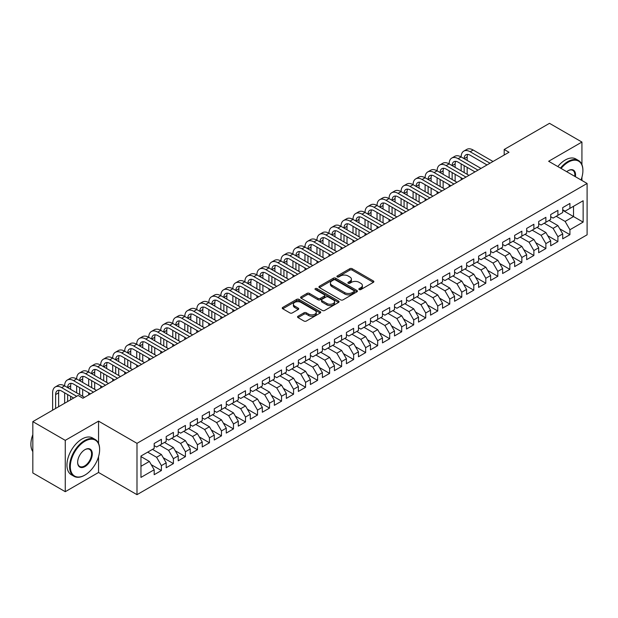 <?xml version="1.0" encoding="UTF-8"?>
<svg xmlns="http://www.w3.org/2000/svg" width="618" height="618" viewBox="0 0 618 618"><rect width="100%" height="100%" fill="white"/><g stroke="black" fill="none" stroke-linecap="round" stroke-linejoin="round"><path stroke-width="0.93" d="M359.197 289.564A1.166 0.672 0 0 0 360.85 289.564L373.38 282.326A1.669 0.966 0 0 0 373.867 281.646A1.669 0.966 0 0 0 373.38 280.966L352.152 268.706A1.669 0.966 0 0 0 349.796 268.706L337.258 275.945A1.166 0.672 0 0 0 336.918 276.416A1.166 0.672 0 0 0 337.258 276.895A1.166 0.672 0 0 0 338.911 276.895L340.533 275.96A5.338 3.082 0 0 1 348.081 275.96L349.85 276.98A5.338 3.082 0 0 1 351.418 279.158A5.338 3.082 0 0 1 349.85 281.337L348.228 282.271A1.166 0.672 0 0 0 347.888 282.75A1.166 0.672 0 0 0 348.228 283.229A1.166 0.672 0 0 0 349.881 283.229L351.503 282.295A5.338 3.082 0 0 1 359.05 282.295L360.819 283.314A5.338 3.082 0 0 1 362.387 285.493A5.338 3.082 0 0 1 360.819 287.671L359.197 288.606A1.166 0.672 0 0 0 358.857 289.085A1.166 0.672 0 0 0 359.197 289.564L359.197 288.606M298.015 316.238A1.669 0.966 0 0 0 297.528 316.918A1.669 0.966 0 0 0 298.015 317.598L303.971 321.036A1.669 0.966 0 0 0 306.335 321.036L320.248 313.002A1.669 0.966 0 0 0 320.734 312.322A1.669 0.966 0 0 0 320.248 311.642L299.019 299.382A1.669 0.966 0 0 0 296.663 299.382L282.743 307.416A1.669 0.966 0 0 0 282.256 308.096A1.669 0.966 0 0 0 282.743 308.784L289.935 312.932A1.669 0.966 0 0 0 292.299 312.932L298.255 309.494A1.669 0.966 0 0 0 298.741 308.815A1.669 0.966 0 0 0 298.255 308.135L294.686 306.072A4.465 2.572 0 0 1 293.38 304.249A4.465 2.572 0 0 1 296.13 301.87A4.465 2.572 0 0 1 300.997 302.434L314.971 310.499A4.465 2.572 0 0 1 316.277 312.322A4.465 2.572 0 0 1 313.527 314.701A4.465 2.572 0 0 1 308.66 314.145L306.335 312.801A1.669 0.966 0 0 0 303.971 312.801L298.015 316.238L298.015 317.598L303.971 314.183L303.971 312.801M98.548 443.4L98.548 421.136L65.261 440.356L32.824 421.623L78.123 395.474L82.928 398.247L509 152.252L504.195 149.479L504.195 155.033M98.548 421.136L136.995 443.338L587.1 183.469L587.1 234.809L136.995 494.67L136.995 443.338M581.932 164.674L581.932 142.055L548.653 161.275L587.1 183.469M581.932 142.055L549.495 123.33L504.195 149.479M340.649 299.861A1.669 0.966 0 0 0 343.013 299.861L356.926 291.827A1.669 0.966 0 0 0 357.42 291.148A1.669 0.966 0 0 0 356.926 290.46L335.698 278.208A1.669 0.966 0 0 0 333.341 278.208L319.421 286.242A1.669 0.966 0 0 0 318.934 286.922A1.669 0.966 0 0 0 319.421 287.602L340.649 299.861M315.821 289.811A1.166 0.672 0 0 1 317.003 289.981L317.003 288.591L338.587 301.051A1.669 0.966 0 0 1 339.073 301.731A1.669 0.966 0 0 1 338.587 302.411L324.674 310.452A1.669 0.966 0 0 1 322.31 310.452L301.082 298.193L301.082 296.833A1.669 0.966 0 0 0 300.595 297.513A1.669 0.966 0 0 0 301.082 298.193M301.082 296.833L307.038 293.388A1.669 0.966 0 0 1 309.402 293.388L318.007 298.363A1.669 0.966 0 0 0 320.363 298.363L324.319 296.084A1.669 0.966 0 0 0 324.805 295.396A1.669 0.966 0 0 0 324.319 294.716L315.358 289.541A1.166 0.672 0 0 1 315.01 289.07A1.166 0.672 0 0 1 315.736 288.444A1.166 0.672 0 0 1 317.003 288.591M562.712 210.321L573.519 216.563L573.519 206.296L583.137 200.75L569.92 208.374L569.92 203.453L562.712 207.617L562.712 212.538L557.899 215.311L557.899 210.39L550.692 214.554L550.692 219.475L545.887 222.248L545.887 217.327L538.68 221.491L538.68 226.412L533.875 229.185L533.875 224.264L526.66 228.428L526.66 233.349L521.855 236.122L521.855 231.202L514.647 235.365L514.647 240.286L509.842 243.059L509.842 238.139L502.627 242.302L502.627 247.223L497.822 249.996L497.822 245.076L490.615 249.239L490.615 254.16L485.81 256.933L485.81 252.013L478.602 256.176L478.602 261.097L473.79 263.871L473.79 258.95L466.582 263.113L466.582 268.034L461.777 270.808L461.777 265.887L454.57 270.051L454.57 274.971L449.765 277.745L449.765 272.824L442.55 276.988L442.55 281.908L437.745 284.682L437.745 279.761L430.537 283.925L430.537 288.845L425.732 291.619L425.732 286.698L418.525 290.862L418.525 295.783L413.712 298.556L413.712 293.635L406.505 297.799L406.505 302.72L401.7 305.493L401.7 300.572L394.493 304.736L394.493 309.657L389.688 312.43L389.688 307.509L382.472 311.673L382.472 316.594L377.668 319.375L377.668 314.446L370.46 318.61L370.46 323.531L365.655 326.312L365.655 321.383L358.448 325.547L358.448 330.468L353.635 333.249L353.635 328.32L346.428 332.484L346.428 337.405L341.623 340.186L341.623 335.257L334.415 339.421L334.415 344.342L329.61 347.123L329.61 342.194L322.395 346.358L322.395 351.279L317.59 354.06L317.59 349.131L310.383 353.295L310.383 358.216L305.578 360.997L305.578 356.068L298.363 360.232L298.363 365.153L293.558 367.934L293.558 363.005L286.35 367.169L286.35 372.09L281.545 374.871L281.545 369.943L274.338 374.106L274.338 379.027L269.525 381.808L269.525 376.88L262.318 381.043L262.318 385.964L257.513 388.745L257.513 383.817L250.305 387.98L250.305 392.901L245.5 395.682L245.5 390.754L238.285 394.917L238.285 399.838L233.48 402.619L233.48 397.691L226.273 401.855L226.273 406.775L221.468 409.556L221.468 404.628L214.261 408.792L214.261 413.712L209.448 416.493L209.448 411.565L202.24 415.729L202.24 420.649L197.436 423.43L197.436 418.502L190.228 422.666L190.228 427.586L185.423 430.367L185.423 425.439L178.208 429.603L178.208 434.524L173.403 437.305L173.403 432.376L166.196 436.54L166.196 441.461L161.391 444.242L161.391 439.313L154.183 443.477L154.183 448.398L140.966 456.03L140.966 477.397L154.183 469.765L149.371 461.445L140.966 456.586M583.137 200.75L583.137 222.109L569.92 229.741L565.115 221.422L556.223 216.285M559.761 228.807L569.92 234.67L569.92 229.741M569.92 234.67L562.712 238.834L562.712 233.905L557.899 236.679L553.095 228.359L544.203 223.222M547.749 235.744L557.899 241.607L557.899 236.679M557.899 241.607L550.692 245.771L550.692 240.842L545.887 243.616L541.082 235.296L532.191 230.159M535.736 242.681L545.887 248.544L545.887 243.616M545.887 248.544L538.68 252.708L538.68 247.779L533.875 250.553L529.062 242.233L520.171 237.096M523.716 249.618L533.875 255.481L533.875 250.553M533.875 255.481L526.66 259.645L526.66 254.716L521.855 257.49L517.05 249.17L508.158 244.033M511.704 256.555L521.855 262.418L521.855 257.49M521.855 262.418L514.647 266.582L514.647 261.653L509.842 264.427L505.037 256.107L496.146 250.97M499.684 263.492L509.842 269.355L509.842 264.427M509.842 269.355L502.627 273.519L502.627 268.591L497.822 271.364L493.017 263.044L484.126 257.907M487.672 270.429L497.822 276.292L497.822 271.364M497.822 276.292L490.615 280.456L490.615 275.528L485.81 278.301L481.005 269.981L472.113 264.844M475.659 277.366L485.81 283.229L485.81 278.301M485.81 283.229L478.602 287.393L478.602 282.465L473.79 285.238L468.985 276.918L460.093 271.781M463.639 284.303L473.79 290.166L473.79 285.238M473.79 290.166L466.582 294.33L466.582 289.402L461.777 292.175L456.972 283.855L448.081 278.718M451.627 291.24L461.777 297.103L461.777 292.175M461.777 297.103L454.57 301.267L454.57 296.339L449.765 299.112L444.952 290.792L436.061 285.655M439.607 298.177L449.765 304.041L449.765 299.112M449.765 304.041L442.55 308.204L442.55 303.276L437.745 306.049L432.94 297.729L424.048 292.592M427.594 305.114L437.745 310.978L437.745 306.049M437.745 310.978L430.537 315.141L430.537 310.213L425.732 312.986L420.928 304.666L412.036 299.529M415.582 312.051L425.732 317.915L425.732 312.986M425.732 317.915L418.525 322.078L418.525 317.15L413.712 319.923L408.907 311.603L400.016 306.466M403.562 318.988L413.712 324.852L413.712 319.923M413.712 324.852L406.505 329.015L406.505 324.087L401.7 326.86L396.895 318.54L388.004 313.403M391.549 325.925L401.7 331.789L401.7 326.86M401.7 331.789L394.493 335.953L394.493 331.024L389.688 333.797L384.875 325.477L375.983 320.34M379.529 332.863L389.688 338.726L389.688 333.797M389.688 338.726L382.472 342.89L382.472 337.961L377.668 340.734L372.863 332.414L363.971 327.277M367.517 339.8L377.668 345.663L377.668 340.734M377.668 345.663L370.46 349.827L370.46 344.898L365.655 347.671L360.85 339.352L351.959 334.214M355.497 346.737L365.655 352.6L365.655 347.671M365.655 352.6L358.448 356.764L358.448 351.835L353.635 354.608L348.83 346.289L339.939 341.151M343.484 353.674L353.635 359.537L353.635 354.608M353.635 359.537L346.428 363.701L346.428 358.772L341.623 361.545L336.818 353.226L327.926 348.089M331.472 360.611L341.623 366.474L341.623 361.545M341.623 366.474L334.415 370.638L334.415 365.709L329.61 368.482L324.798 360.163L315.906 355.026M319.452 367.548L329.61 373.411L329.61 368.482M329.61 373.411L322.395 377.575L322.395 372.646L317.59 375.42L312.785 367.1L303.894 361.963M307.44 374.485L317.59 380.348L317.59 375.42M317.59 380.348L310.383 384.512L310.383 379.583L305.578 382.357L300.773 374.037L291.881 368.9M295.419 381.422L305.578 387.285L305.578 382.357M305.578 387.285L298.363 391.449L298.363 386.52L293.558 389.294L288.753 380.974L279.861 375.837M283.407 388.359L293.558 394.222L293.558 389.294M293.558 394.222L286.35 398.386L286.35 393.457L281.545 396.231L276.74 387.911L267.849 382.774M271.395 395.296L281.545 401.159L281.545 396.231M281.545 401.159L274.338 405.323L274.338 400.394L269.525 403.168L264.72 394.848L255.829 389.711M259.375 402.233L269.525 408.096L269.525 403.168M269.525 408.096L262.318 412.26L262.318 407.332L257.513 410.105L252.708 401.785L243.816 396.648M247.362 409.17L257.513 415.033L257.513 410.105M257.513 415.033L250.305 419.197L250.305 414.269L245.5 417.05L240.688 408.722L231.796 403.585M235.342 416.107L245.5 421.97L245.5 417.05M245.5 421.97L238.285 426.134L238.285 421.206L233.48 423.987L228.675 415.659L219.784 410.522M223.33 423.044L233.48 428.907L233.48 423.987M233.48 428.907L226.273 433.071L226.273 428.143L221.468 430.924L216.663 422.596L207.772 417.459M211.317 429.981L221.468 435.845L221.468 430.924M221.468 435.845L214.261 440.008L214.261 435.08L209.448 437.861L204.643 429.533L195.751 424.396M199.297 436.918L209.448 442.782L209.448 437.861M209.448 442.782L202.24 446.945L202.24 442.017L197.436 444.798L192.631 436.47L183.739 431.333M187.285 443.855L197.436 449.719L197.436 444.798M197.436 449.719L190.228 453.882L190.228 448.954L185.423 451.735L180.611 443.407L171.719 438.27M175.265 450.792L185.423 456.656L185.423 451.735M185.423 456.656L178.208 460.819L178.208 455.891L173.403 458.672L168.598 450.344L159.707 445.207M163.252 457.729L173.403 463.593L173.403 458.672M173.403 463.593L166.196 467.756L166.196 462.828L161.391 465.609L156.586 457.281L147.694 452.144M151.232 464.666L161.391 470.53L161.391 465.609M161.391 470.53L154.183 474.694L154.183 469.765M154.183 445.624L156.586 447.015L161.391 444.242M140.966 466.296L149.371 461.445M166.196 438.687L168.598 440.078L173.403 437.305M156.586 457.281L161.391 454.508L152.499 449.371M166.196 462.828L161.391 454.508M178.208 431.75L180.611 433.141L185.423 430.367M168.598 450.344L173.403 447.571L164.512 442.434M178.208 455.891L173.403 447.571M190.228 424.813L192.631 426.204L197.436 423.43M180.611 443.407L185.423 440.634L176.532 435.497M190.228 448.954L185.423 440.634M202.24 417.876L204.643 419.267L209.448 416.493M192.631 436.47L197.436 433.697L188.544 428.56M202.24 442.017L197.436 433.697M214.261 410.939L216.663 412.33L221.468 409.556M204.643 429.533L209.448 426.76L200.556 421.623M214.261 435.08L209.448 426.76M226.273 404.002L228.675 405.393L233.48 402.619M216.663 422.596L221.468 419.823L212.577 414.686M226.273 428.143L221.468 419.823M238.285 397.065L240.688 398.455L245.5 395.682M228.675 415.659L233.48 412.886L224.589 407.749M238.285 421.206L233.48 412.886M250.305 390.128L252.708 391.518L257.513 388.745M240.688 408.722L245.5 405.949L236.609 400.812M250.305 414.269L245.5 405.949M262.318 383.191L264.72 384.581L269.525 381.808M252.708 401.785L257.513 399.012L248.621 393.875M262.318 407.332L257.513 399.012M274.338 376.254L276.74 377.644L281.545 374.871M264.72 394.848L269.525 392.075L260.634 386.938M274.338 400.394L269.525 392.075M286.35 369.317L288.753 370.707L293.558 367.934M276.74 387.911L281.545 385.138L272.654 380M286.35 393.457L281.545 385.138M298.363 362.38L300.773 363.77L305.578 360.997M288.753 380.974L293.558 378.201L284.666 373.063M298.363 386.52L293.558 378.201M310.383 355.443L312.785 356.833L317.59 354.06M300.773 374.037L305.578 371.264L296.686 366.126M310.383 379.583L305.578 371.264M322.395 348.506L324.798 349.896L329.61 347.123M312.785 367.1L317.59 364.326L308.699 359.189M322.395 372.646L317.59 364.326M334.415 341.569L336.818 342.959L341.623 340.186M324.798 360.163L329.61 357.389L320.719 352.252M334.415 365.709L329.61 357.389M346.428 334.632L348.83 336.022L353.635 333.249M336.818 353.226L341.623 350.452L332.731 345.315M346.428 358.772L341.623 350.452M358.448 327.694L360.85 329.085L365.655 326.312M348.83 346.289L353.635 343.515L344.744 338.378M358.448 351.835L353.635 343.515M370.46 320.757L372.863 322.148L377.668 319.375M360.85 339.352L365.655 336.578L356.764 331.441M370.46 344.898L365.655 336.578M382.472 313.82L384.875 315.211L389.688 312.43M372.863 332.414L377.668 329.641L368.776 324.504M382.472 337.961L377.668 329.641M394.493 306.883L396.895 308.274L401.7 305.493M384.875 325.477L389.688 322.704L380.796 317.567M394.493 331.024L389.688 322.704M406.505 299.946L408.907 301.337L413.712 298.556M396.895 318.54L401.7 315.767L392.809 310.63M406.505 324.087L401.7 315.767M418.525 293.009L420.928 294.4L425.732 291.619M408.907 311.603L413.712 308.83L404.821 303.693M418.525 317.15L413.712 308.83M430.537 286.072L432.94 287.463L437.745 284.682M420.928 304.666L425.732 301.893L416.841 296.756M430.537 310.213L425.732 301.893M442.55 279.135L444.952 280.526L449.765 277.745M432.94 297.729L437.745 294.956L428.853 289.819M442.55 303.276L437.745 294.956M454.57 272.198L456.972 273.589L461.777 270.808M444.952 290.792L449.765 288.019L440.873 282.882M454.57 296.339L449.765 288.019M466.582 265.261L468.985 266.652L473.79 263.871M456.972 283.855L461.777 281.082L452.886 275.945M466.582 289.402L461.777 281.082M478.602 258.324L481.005 259.714L485.81 256.933M468.985 276.918L473.79 274.145L464.898 269.008M478.602 282.465L473.79 274.145M490.615 251.387L493.017 252.777L497.822 249.996M481.005 269.981L485.81 267.208L476.918 262.071M490.615 275.528L485.81 267.208M502.627 244.45L505.037 245.84L509.842 243.059M493.017 263.044L497.822 260.263L488.931 255.134M502.627 268.591L497.822 260.263M514.647 237.513L517.05 238.903L521.855 236.122M505.037 256.107L509.842 253.326L500.951 248.197M514.647 261.653L509.842 253.326M526.66 230.576L529.062 231.966L533.875 229.185M517.05 249.17L521.855 246.389L512.963 241.259M526.66 254.716L521.855 246.389M538.68 223.639L541.082 225.029L545.887 222.248M529.062 242.233L533.875 239.452L524.976 234.322M538.68 247.779L533.875 239.452M550.692 216.702L553.095 218.092L557.899 215.311M541.082 235.296L545.887 232.515L536.996 227.385M550.692 240.842L545.887 232.515M562.712 209.765L565.115 211.155L569.92 208.374M553.095 228.359L557.899 225.578L549.008 220.448M562.712 233.905L557.899 225.578M32.824 421.623L32.824 472.955L65.261 491.689L98.548 472.476L136.995 494.67M65.261 440.356L65.261 491.689M581.932 180.487L581.932 177.219M565.115 221.422L573.519 216.563L583.137 222.109M98.548 472.476L98.548 456.656M359.668 289.726L360.819 289.062A5.338 3.082 0 0 0 362.387 286.883L362.387 285.493M351.418 279.158L351.418 280.549A5.338 3.082 0 0 1 349.85 282.727L348.699 283.392M373.357 282.341L352.152 270.097A1.669 0.966 0 0 0 349.796 270.097L337.729 277.057M356.903 291.835L335.698 279.591A1.669 0.966 0 0 0 333.341 279.591L319.444 287.617L319.421 286.242M353.983 291.619A1.166 0.672 0 0 0 354.323 291.148A1.166 0.672 0 0 0 353.983 290.669L335.342 279.908A1.166 0.672 0 0 0 333.697 279.908L331.982 280.896A5.338 3.082 0 0 0 330.421 283.075A5.338 3.082 0 0 0 331.982 285.253L344.72 292.608A5.338 3.082 0 0 0 352.268 292.608L353.983 291.619L353.983 293.009A1.166 0.672 0 0 0 354.323 292.53L354.323 291.148M330.421 283.075L330.421 284.465A5.338 3.082 0 0 0 331.982 286.644L331.982 285.253M353.983 293.009L352.268 293.998A5.338 3.082 0 0 1 344.72 293.998L331.982 286.644M301.105 298.208L307.038 294.778L307.038 293.388M324.805 295.396L324.805 296.787A1.669 0.966 0 0 1 324.319 297.467L320.363 299.753A1.669 0.966 0 0 1 318.007 299.753L309.402 294.778A1.669 0.966 0 0 0 307.038 294.778M317.003 289.981L338.564 302.426M326.945 303.523A4.465 2.572 0 0 0 331.804 304.079A4.465 2.572 0 0 0 334.562 301.7A4.465 2.572 0 0 0 333.249 299.877L328.328 297.034A1.669 0.966 0 0 0 325.972 297.034L322.017 299.313A1.669 0.966 0 0 0 321.53 299.993A1.669 0.966 0 0 0 322.017 300.68L326.945 303.523L326.945 304.906A4.465 2.572 0 0 0 331.804 305.47A4.465 2.572 0 0 0 334.562 303.083L334.562 301.7M321.53 299.993L321.53 301.383A1.669 0.966 0 0 0 322.017 302.063L322.017 300.68M326.945 304.906L322.017 302.063M316.277 312.322L316.277 313.712A4.465 2.572 0 0 1 313.527 316.092A4.465 2.572 0 0 1 308.66 315.528L306.335 314.183A1.669 0.966 0 0 0 303.971 314.183M293.38 304.249L293.38 305.64A4.465 2.572 0 0 0 294.686 307.463L294.686 306.072M298.231 309.51L294.686 307.463M320.248 311.642L320.248 313.002L299.019 300.773A1.669 0.966 0 0 0 296.663 300.773L282.766 308.791M52.623 410.19L52.623 392.824A12.746 7.354 60 0 1 55.265 386.984L58.27 385.253A12.746 7.354 60 0 1 64.643 385.887A12.746 7.354 60 0 1 67.277 380.047L70.282 378.316A12.746 7.354 60 0 1 76.655 378.95A12.746 7.354 60 0 1 79.297 373.11L82.302 371.379A12.746 7.354 60 0 1 88.668 372.013A12.746 7.354 60 0 1 91.309 366.173L94.315 364.442A12.746 7.354 60 0 1 100.688 365.076A12.746 7.354 60 0 1 103.33 359.236L106.327 357.505A12.746 7.354 60 0 1 112.7 358.139A12.746 7.354 60 0 1 115.342 352.299L118.347 350.568A12.746 7.354 60 0 1 124.72 351.202A12.746 7.354 60 0 1 127.354 345.362L130.359 343.631A12.746 7.354 60 0 1 136.732 344.265A12.746 7.354 60 0 1 139.374 338.425L142.379 336.694A12.746 7.354 60 0 1 148.745 337.328A12.746 7.354 60 0 1 151.387 331.487L154.392 329.757A12.746 7.354 60 0 1 160.765 330.391A12.746 7.354 60 0 1 163.407 324.55L166.404 322.82A12.746 7.354 60 0 1 172.777 323.453A12.746 7.354 60 0 1 175.419 317.613L178.424 315.883A12.746 7.354 60 0 1 184.797 316.516A12.746 7.354 60 0 1 187.432 310.676L190.437 308.946A12.746 7.354 60 0 1 196.81 309.579A12.746 7.354 60 0 1 199.452 303.739L202.457 302.009A12.746 7.354 60 0 1 208.83 302.635A12.746 7.354 60 0 1 211.464 296.802L214.469 295.072A12.746 7.354 60 0 1 220.842 295.698A12.746 7.354 60 0 1 223.484 289.865L226.482 288.135A12.746 7.354 60 0 1 232.855 288.76A12.746 7.354 60 0 1 235.497 282.928L238.502 281.198A12.746 7.354 60 0 1 244.875 281.823A12.746 7.354 60 0 1 247.509 275.991L250.514 274.261A12.746 7.354 60 0 1 256.887 274.886A12.746 7.354 60 0 1 259.529 269.054L262.534 267.324A12.746 7.354 60 0 1 268.907 267.949A12.746 7.354 60 0 1 271.541 262.117L274.546 260.387A12.746 7.354 60 0 1 280.92 261.012A12.746 7.354 60 0 1 283.562 255.18L286.567 253.45A12.746 7.354 60 0 1 292.932 254.075A12.746 7.354 60 0 1 295.574 248.243L298.579 246.512A12.746 7.354 60 0 1 304.952 247.138A12.746 7.354 60 0 1 307.594 241.306L310.591 239.575A12.746 7.354 60 0 1 316.964 240.201A12.746 7.354 60 0 1 319.606 234.369L322.611 232.638A12.746 7.354 60 0 1 328.985 233.264A12.746 7.354 60 0 1 331.619 227.432L334.624 225.701A12.746 7.354 60 0 1 340.997 226.327A12.746 7.354 60 0 1 343.639 220.495L346.644 218.764A12.746 7.354 60 0 1 353.009 219.39A12.746 7.354 60 0 1 355.651 213.558L358.656 211.827A12.746 7.354 60 0 1 365.029 212.453A12.746 7.354 60 0 1 367.671 206.621L370.669 204.89A12.746 7.354 60 0 1 377.042 205.516A12.746 7.354 60 0 1 379.684 199.684L382.689 197.953A12.746 7.354 60 0 1 389.062 198.579A12.746 7.354 60 0 1 391.696 192.746L394.701 191.016A12.746 7.354 60 0 1 401.074 191.642A12.746 7.354 60 0 1 403.716 185.809L406.721 184.079A12.746 7.354 60 0 1 413.094 184.705A12.746 7.354 60 0 1 415.729 178.872L418.734 177.142A12.746 7.354 60 0 1 425.107 177.768A12.746 7.354 60 0 1 427.749 171.935L430.746 170.205A12.746 7.354 60 0 1 437.119 170.831A12.746 7.354 60 0 1 439.761 164.998L442.766 163.268A12.746 7.354 60 0 1 449.139 163.894A12.746 7.354 60 0 1 451.773 158.061L454.778 156.331A12.746 7.354 60 0 1 461.152 156.957A12.746 7.354 60 0 1 463.794 151.124L466.799 149.394A12.746 7.354 60 0 1 473.172 150.019L493.017 161.483M463.794 151.124A12.746 7.354 60 0 1 470.167 151.758L490.012 163.214M487.007 164.952L470.167 155.226A8.497 4.905 -120 0 0 465.918 154.801A8.497 4.905 -120 0 0 464.157 158.695L467.162 156.957L467.162 160.425M467.695 154.415A8.497 4.905 -120 0 0 467.162 156.957M464.157 165.632L464.157 172.569M467.162 167.362L467.162 174.299M461.152 179.877L461.152 177.768M461.152 170.831L461.152 163.894M451.773 158.061A12.746 7.354 60 0 1 458.147 158.695L461.152 156.957L481.005 168.42M458.147 158.695L478 170.151M474.995 171.889L458.147 162.163A8.497 4.905 -120 0 0 453.898 161.738A8.497 4.905 -120 0 0 452.144 165.632L455.142 163.894L455.142 167.362M455.675 161.352A8.497 4.905 -120 0 0 455.142 163.894M452.144 172.569L452.144 179.506M455.142 174.299L455.142 181.236M449.139 186.814L449.139 184.705M449.139 177.768L449.139 170.831M439.761 164.998A12.746 7.354 60 0 1 446.134 165.632L449.139 163.894L468.985 175.357M446.134 165.632L465.98 177.088M462.982 178.826L446.134 169.1A8.497 4.905 -120 0 0 441.885 168.675A8.497 4.905 -120 0 0 440.124 172.569L443.129 170.831L443.129 174.299M443.662 168.289A8.497 4.905 -120 0 0 443.129 170.831M440.124 179.506L440.124 186.443M443.129 181.236L443.129 188.173M437.119 193.751L437.119 191.642M437.119 184.705L437.119 177.768M581.036 179.969A20.734 11.966 120 0 0 582.898 170.638A20.734 11.966 120 0 0 568.236 162.179A20.734 11.966 120 0 0 561.082 168.451M560.464 168.096A21.244 12.26 -60 0 1 567.872 161.553A21.244 12.26 -60 0 1 578.494 160.502A21.244 12.26 -60 0 1 582.898 170.22A21.244 12.26 -60 0 1 582.89 170.437M566.714 171.704A10.367 5.987 -60 0 1 568.236 170.638L568.236 170.638A10.367 5.987 -60 0 1 575.404 176.717M574.74 176.339A9.857 5.693 120 0 0 572.801 170.359A9.857 5.693 120 0 0 568.05 170.746M557.815 166.566A21.244 12.26 -60 0 1 565.231 160.023A21.244 12.26 -60 0 1 575.852 158.973L578.494 160.502M84.612 475.25L84.967 475.041A20.734 11.966 120 0 0 99.629 449.649A20.734 11.966 120 0 0 84.967 441.19A20.734 11.966 120 0 0 70.313 466.575A20.734 11.966 120 0 0 84.967 475.041L84.612 475.25A21.244 12.26 -60 0 1 73.99 476.3A21.244 12.26 -60 0 1 70.73 459.282A21.244 12.26 -60 0 1 84.612 440.564A21.244 12.26 -60 0 1 95.226 439.514A21.244 12.26 -60 0 1 99.629 449.232A21.244 12.26 -60 0 1 99.629 449.44M84.967 449.649L84.967 449.649A10.367 5.987 -60 0 1 92.298 453.882A10.367 5.987 -60 0 1 84.967 466.575A10.367 5.987 -60 0 1 77.644 462.341A10.367 5.987 -60 0 1 84.967 449.649L84.967 449.649M77.644 462.133A9.857 5.693 120 0 0 79.683 466.443A9.857 5.693 120 0 0 84.612 465.949A9.857 5.693 120 0 0 91.047 457.266A9.857 5.693 120 0 0 89.54 449.371A9.857 5.693 120 0 0 84.79 449.757M32.824 451.619A21.244 12.26 -60 0 1 32.824 434.639M73.99 476.3L71.348 474.771A21.244 12.26 -60 0 1 68.088 457.753A21.244 12.26 -60 0 1 81.962 439.035A21.244 12.26 -60 0 1 92.584 437.984L95.226 439.514M427.749 171.935A12.746 7.354 60 0 1 434.122 172.569L437.119 170.831L456.972 182.295M434.122 172.569L453.967 184.025M450.962 185.763L434.122 176.037A8.497 4.905 -120 0 0 429.873 175.612A8.497 4.905 -120 0 0 428.112 179.506L431.117 177.768L431.117 181.236M431.65 175.226A8.497 4.905 -120 0 0 431.117 177.768M428.112 186.443L428.112 193.38M431.117 188.173L431.117 195.11M425.107 200.688L425.107 198.579M425.107 191.642L425.107 184.705M415.729 178.872A12.746 7.354 60 0 1 422.102 179.506L425.107 177.768L444.952 189.232M422.102 179.506L441.955 190.962M438.95 192.7L422.102 182.974A8.497 4.905 -120 0 0 417.853 182.549A8.497 4.905 -120 0 0 416.092 186.443L419.097 184.705L419.097 188.173M419.63 182.163A8.497 4.905 -120 0 0 419.097 184.705M416.092 193.38L416.092 200.317M419.097 195.11L419.097 202.047M413.094 207.625L413.094 205.516M413.094 198.579L413.094 191.642M403.716 185.809A12.746 7.354 60 0 1 410.089 186.443L413.094 184.705L432.94 196.169M410.089 186.443L429.935 197.899M426.93 199.637L410.089 189.911A8.497 4.905 -120 0 0 405.841 189.487A8.497 4.905 -120 0 0 404.079 193.38L407.084 191.642L407.084 195.11M407.617 189.1A8.497 4.905 -120 0 0 407.084 191.642M404.079 200.317L404.079 207.254M407.084 202.047L407.084 208.984M401.074 214.562L401.074 212.453M401.074 205.516L401.074 198.579M391.696 192.746A12.746 7.354 60 0 1 398.069 193.38L401.074 191.642L420.928 203.106M398.069 193.38L417.922 204.836M414.917 206.574L398.069 196.848A8.497 4.905 -120 0 0 393.82 196.424A8.497 4.905 -120 0 0 392.067 200.317L395.064 198.579L395.064 202.047M395.597 196.037A8.497 4.905 -120 0 0 395.064 198.579M392.067 207.254L392.067 214.191M395.064 208.984L395.064 215.921M389.062 221.499L389.062 219.39M389.062 212.453L389.062 205.516M379.684 199.684A12.746 7.354 60 0 1 386.057 200.317L389.062 198.579L408.907 210.043M386.057 200.317L405.902 211.773M402.905 213.511L386.057 203.786A8.497 4.905 -120 0 0 381.808 203.361A8.497 4.905 -120 0 0 380.047 207.254L383.052 205.516L383.052 208.984M383.585 202.974A8.497 4.905 -120 0 0 383.052 205.516M380.047 214.191L380.047 221.128M383.052 215.921L383.052 222.859M377.042 228.436L377.042 226.327M377.042 219.39L377.042 212.453M367.671 206.621A12.746 7.354 60 0 1 374.037 207.254L377.042 205.516L396.895 216.98M374.037 207.254L393.89 218.71M390.885 220.448L374.037 210.723A8.497 4.905 -120 0 0 369.796 210.298A8.497 4.905 -120 0 0 368.034 214.191L371.039 212.453L371.039 215.921M371.565 209.911A8.497 4.905 -120 0 0 371.039 212.453M368.034 221.128L368.034 228.065M371.039 222.859L371.039 229.796M365.029 235.373L365.029 233.264M365.029 226.327L365.029 219.39M355.651 213.558A12.746 7.354 60 0 1 362.024 214.191L365.029 212.453L384.875 223.917M362.024 214.191L381.878 225.647M378.873 227.385L362.024 217.66A8.497 4.905 -120 0 0 357.776 217.235A8.497 4.905 -120 0 0 356.014 221.128L359.019 219.39L359.019 222.859M359.552 216.848A8.497 4.905 -120 0 0 359.019 219.39M356.014 228.065L356.014 235.002M359.019 229.796L359.019 236.733M353.009 242.31L353.009 240.201M353.009 233.264L353.009 226.327M343.639 220.495A12.746 7.354 60 0 1 350.012 221.128L353.009 219.39L372.863 230.854M350.012 221.128L369.858 232.584M366.853 234.322L350.012 224.597A8.497 4.905 -120 0 0 345.763 224.172A8.497 4.905 -120 0 0 344.002 228.065L347.007 226.327L347.007 229.796M347.54 223.786A8.497 4.905 -120 0 0 347.007 226.327M344.002 235.002L344.002 241.939M347.007 236.733L347.007 243.67M340.997 249.247L340.997 247.138M340.997 240.201L340.997 233.264M331.619 227.432A12.746 7.354 60 0 1 337.992 228.065L340.997 226.327L360.85 237.791M337.992 228.065L357.845 239.521M354.84 241.259L337.992 231.534A8.497 4.905 -120 0 0 333.743 231.109A8.497 4.905 -120 0 0 331.99 235.002L334.987 233.264L334.987 236.733M335.52 230.723A8.497 4.905 -120 0 0 334.987 233.264M331.99 241.939L331.99 248.876M334.987 243.67L334.987 250.607M328.985 256.184L328.985 254.075M328.985 247.138L328.985 240.201M319.606 234.369A12.746 7.354 60 0 1 325.98 235.002L328.985 233.264L348.83 244.728M325.98 235.002L345.825 246.458M342.82 248.197L325.98 238.471A8.497 4.905 -120 0 0 321.731 238.046A8.497 4.905 -120 0 0 319.969 241.939L322.975 240.201L322.975 243.67M323.508 237.66A8.497 4.905 -120 0 0 322.975 240.201M319.969 248.876L319.969 255.813M322.975 250.607L322.975 257.544M316.964 263.121L316.964 261.012M316.964 254.075L316.964 247.138M307.594 241.306A12.746 7.354 60 0 1 313.959 241.939L316.964 240.201L336.818 251.665M313.959 241.939L333.813 253.395M330.808 255.134L313.959 245.408A8.497 4.905 -120 0 0 309.711 244.983A8.497 4.905 -120 0 0 307.957 248.876L310.962 247.138L310.962 250.607M311.487 244.597A8.497 4.905 -120 0 0 310.962 247.138M307.957 255.813L307.957 262.75M310.962 257.544L310.962 264.481M304.952 270.058L304.952 267.949M304.952 261.012L304.952 254.075M295.574 248.243A12.746 7.354 60 0 1 301.947 248.876L304.952 247.138L324.798 258.602M301.947 248.876L321.793 260.332M318.795 262.071L301.947 252.345A8.497 4.905 -120 0 0 297.698 251.92A8.497 4.905 -120 0 0 295.937 255.813L298.942 254.075L298.942 257.544M299.475 251.534A8.497 4.905 -120 0 0 298.942 254.075M295.937 262.75L295.937 269.687M298.942 264.481L298.942 271.418M292.932 276.995L292.932 274.886M292.932 267.949L292.932 261.012M283.562 255.18A12.746 7.354 60 0 1 289.935 255.813L292.932 254.075L312.785 265.539M289.935 255.813L309.78 267.27M306.775 269.008L289.935 259.282A8.497 4.905 -120 0 0 285.686 258.857A8.497 4.905 -120 0 0 283.925 262.75L286.93 261.012L286.93 264.481M287.463 258.471A8.497 4.905 -120 0 0 286.93 261.012M283.925 269.687L283.925 276.625M286.93 271.418L286.93 278.355M280.92 283.932L280.92 281.823M280.92 274.886L280.92 267.949M271.541 262.117A12.746 7.354 60 0 1 277.915 262.75L280.92 261.012L300.773 272.476M277.915 262.75L297.768 274.207M294.763 275.945L277.915 266.219A8.497 4.905 -120 0 0 273.666 265.794A8.497 4.905 -120 0 0 271.905 269.687L274.91 267.949L274.91 271.418M275.443 265.408A8.497 4.905 -120 0 0 274.91 267.949M271.905 276.625L271.905 283.562M274.91 278.355L274.91 285.292M268.907 290.869L268.907 288.76M268.907 281.823L268.907 274.886M259.529 269.054A12.746 7.354 60 0 1 265.902 269.687L268.907 267.949L288.753 279.413M265.902 269.687L285.748 281.144M282.743 282.882L265.902 273.156A8.497 4.905 -120 0 0 261.653 272.731A8.497 4.905 -120 0 0 259.892 276.625L262.897 274.886L262.897 278.355M263.43 272.345A8.497 4.905 -120 0 0 262.897 274.886M259.892 283.562L259.892 290.499M262.897 285.292L262.897 292.229M256.887 297.806L256.887 295.698M256.887 288.76L256.887 281.823M247.509 275.991A12.746 7.354 60 0 1 253.882 276.625L256.887 274.886L276.74 286.35M253.882 276.625L273.735 288.081M270.73 289.819L253.882 280.093A8.497 4.905 -120 0 0 249.633 279.676A8.497 4.905 -120 0 0 247.88 283.562L250.877 281.823L250.877 285.292M251.41 279.282A8.497 4.905 -120 0 0 250.877 281.823M247.88 290.499L247.88 297.436M250.877 292.229L250.877 299.166M244.875 304.744L244.875 302.642M244.875 295.698L244.875 288.76M235.497 282.928A12.746 7.354 60 0 1 241.87 283.562L244.875 281.823L264.72 293.287M241.87 283.562L261.715 295.018M258.718 296.756L241.87 287.03A8.497 4.905 -120 0 0 237.621 286.613A8.497 4.905 -120 0 0 235.86 290.499L238.865 288.76L238.865 292.229M239.398 286.219A8.497 4.905 -120 0 0 238.865 288.76M235.86 297.436L235.86 304.373M238.865 299.166L238.865 306.111M232.855 311.681L232.855 309.579M232.855 302.635L232.855 295.698M223.484 289.865A12.746 7.354 60 0 1 229.857 290.499L232.855 288.76L252.708 300.224M229.857 290.499L249.703 301.955M246.698 303.693L229.857 293.967A8.497 4.905 -120 0 0 225.609 293.55A8.497 4.905 -120 0 0 223.847 297.436L226.852 295.705L226.852 299.166M227.385 293.156A8.497 4.905 -120 0 0 226.852 295.705M223.847 304.373L223.847 311.31M226.852 306.111L226.852 313.048M220.842 318.618L220.842 316.516M220.842 309.579L220.842 302.642M211.464 296.802A12.746 7.354 60 0 1 217.837 297.436L220.842 295.698L240.688 307.161M217.837 297.436L237.691 308.892M234.685 310.63L217.837 300.904A8.497 4.905 -120 0 0 213.589 300.487A8.497 4.905 -120 0 0 211.827 304.373L214.832 302.642L214.832 306.111M215.365 300.093A8.497 4.905 -120 0 0 214.832 302.642M211.827 311.31L211.827 318.247M214.832 313.048L214.832 319.985M208.83 325.555L208.83 323.453M208.83 316.516L208.83 309.579M199.452 303.739A12.746 7.354 60 0 1 205.825 304.373L208.83 302.635L228.675 314.099M205.825 304.373L225.67 315.829M222.665 317.567L205.825 307.841A8.497 4.905 -120 0 0 201.576 307.424A8.497 4.905 -120 0 0 199.815 311.31L202.82 309.579L202.82 313.048M203.353 307.03A8.497 4.905 -120 0 0 202.82 309.579M199.815 318.247L199.815 325.184M202.82 319.985L202.82 326.922M196.81 332.499L196.81 330.391M196.81 323.453L196.81 316.516M187.432 310.676A12.746 7.354 60 0 1 193.805 311.31L196.81 309.579L216.663 321.036M193.805 311.31L213.658 322.774M210.653 324.504L193.805 314.778A8.497 4.905 -120 0 0 189.556 314.361A8.497 4.905 -120 0 0 187.802 318.247L190.8 316.516L190.8 319.985M191.333 313.967A8.497 4.905 -120 0 0 190.8 316.516M187.802 325.184L187.802 332.121M190.8 326.922L190.8 333.859M184.797 339.436L184.797 337.328M184.797 330.391L184.797 323.453M175.419 317.613A12.746 7.354 60 0 1 181.792 318.247L184.797 316.516L204.643 327.973M181.792 318.247L201.638 329.711M198.641 331.441L181.792 321.715A8.497 4.905 -120 0 0 177.544 321.298A8.497 4.905 -120 0 0 175.782 325.184L178.787 323.453L178.787 326.922M179.32 320.904A8.497 4.905 -120 0 0 178.787 323.453M175.782 332.121L175.782 339.058M178.787 333.859L178.787 340.796M172.777 346.374L172.777 344.265M172.777 337.328L172.777 330.391M163.407 324.55A12.746 7.354 60 0 1 169.772 325.184L172.777 323.453L192.631 334.91M169.772 325.184L189.626 336.648M186.621 338.378L169.772 328.652A8.497 4.905 -120 0 0 165.531 328.235A8.497 4.905 -120 0 0 163.77 332.121L166.775 330.391L166.775 333.859M167.3 327.841A8.497 4.905 -120 0 0 166.775 330.391M163.77 339.058L163.77 345.995M166.775 340.796L166.775 347.733M160.765 353.311L160.765 351.202M160.765 344.265L160.765 337.328M151.387 331.487A12.746 7.354 60 0 1 157.76 332.121L160.765 330.391L180.611 341.847M157.76 332.121L177.613 343.585M174.608 345.315L157.76 335.589A8.497 4.905 -120 0 0 153.511 335.172A8.497 4.905 -120 0 0 151.75 339.058L154.755 337.328L154.755 340.796M155.288 334.778A8.497 4.905 -120 0 0 154.755 337.328M151.75 345.995L151.75 352.932M154.755 347.733L154.755 354.67M148.745 360.248L148.745 358.139M148.745 351.202L148.745 344.265M139.374 338.425A12.746 7.354 60 0 1 145.748 339.058L148.745 337.328L168.598 348.784M145.748 339.058L165.593 350.522M162.588 352.252L145.748 342.526A8.497 4.905 -120 0 0 141.499 342.109A8.497 4.905 -120 0 0 139.738 345.995L142.743 344.265L142.743 347.733M143.276 341.715A8.497 4.905 -120 0 0 142.743 344.265M139.738 352.932L139.738 359.869M142.743 354.67L142.743 361.607M136.732 367.185L136.732 365.076M136.732 358.139L136.732 351.202M127.354 345.362A12.746 7.354 60 0 1 133.727 345.995L136.732 344.265L156.586 355.721M133.727 345.995L153.581 357.459M150.576 359.189L133.727 349.464A8.497 4.905 -120 0 0 129.479 349.046A8.497 4.905 -120 0 0 127.725 352.932L130.722 351.202L130.722 354.67M131.255 348.652A8.497 4.905 -120 0 0 130.722 351.202M127.725 359.869L127.725 366.806M130.722 361.607L130.722 368.544M124.72 374.122L124.72 372.013M124.72 365.076L124.72 358.139M115.342 352.299A12.746 7.354 60 0 1 121.715 352.932L124.72 351.202L144.566 362.658M121.715 352.932L141.561 364.396M138.556 366.126L121.715 356.401A8.497 4.905 -120 0 0 117.466 355.983A8.497 4.905 -120 0 0 115.705 359.869L118.71 358.139L118.71 361.607M119.243 355.589A8.497 4.905 -120 0 0 118.71 358.139M115.705 366.806L115.705 373.743M118.71 368.544L118.71 375.481M112.7 381.059L112.7 378.95M112.7 372.013L112.7 365.076M103.33 359.236A12.746 7.354 60 0 1 109.695 359.869L112.7 358.139L132.553 369.595M109.695 359.869L129.548 371.333M126.543 373.063L109.695 363.338A8.497 4.905 -120 0 0 105.446 362.921A8.497 4.905 -120 0 0 103.693 366.806L106.698 365.076L106.698 368.544M107.223 362.527A8.497 4.905 -120 0 0 106.698 365.076M103.693 373.743L103.693 380.68M106.698 375.481L106.698 382.418M100.688 387.996L100.688 385.887M100.688 378.95L100.688 372.013M91.309 366.173A12.746 7.354 60 0 1 97.683 366.806L100.688 365.076L120.533 376.532M97.683 366.806L117.536 378.27M114.531 380L97.683 370.275A8.497 4.905 -120 0 0 93.434 369.858A8.497 4.905 -120 0 0 91.673 373.743L94.678 372.013L94.678 375.481M95.211 369.464A8.497 4.905 -120 0 0 94.678 372.013M91.673 380.68L91.673 387.617M94.678 382.418L94.678 389.355M88.668 394.933L88.668 392.824M88.668 385.887L88.668 378.95M79.297 373.11A12.746 7.354 60 0 1 85.67 373.743L88.668 372.013L108.521 383.469M85.67 373.743L105.516 385.207M102.511 386.938L85.67 377.212A8.497 4.905 -120 0 0 81.421 376.795A8.497 4.905 -120 0 0 79.66 380.68L82.665 378.95L82.665 382.418M83.198 376.401A8.497 4.905 -120 0 0 82.665 378.95M79.66 387.617L79.66 394.554M82.665 389.355L82.665 396.292M76.655 392.824L76.655 385.887M67.277 380.047A12.746 7.354 60 0 1 73.65 380.68L76.655 378.95L96.508 390.406M73.65 380.68L93.503 392.144M90.498 393.875L73.65 384.149A8.497 4.905 -120 0 0 69.401 383.732A8.497 4.905 -120 0 0 67.64 387.617L70.645 385.887L70.645 389.355M71.178 383.338A8.497 4.905 -120 0 0 70.645 385.887M67.64 394.554L67.64 401.522M70.645 396.292L70.645 399.784M64.643 403.253L64.643 392.824M55.265 386.984A12.746 7.354 60 0 1 61.638 387.617L64.643 385.887L84.488 397.343M61.638 387.617L76.678 396.3M73.673 398.038L61.638 391.086A8.497 4.905 -120 0 0 57.389 390.669A8.497 4.905 -120 0 0 55.628 394.554L55.628 408.459M59.166 390.275A8.497 4.905 -120 0 0 58.633 392.824L58.633 406.721M360.819 289.062L360.819 287.671M348.228 283.229L348.228 282.271M349.85 282.727L349.85 281.337M337.258 276.895L337.258 275.945M349.796 270.097L349.796 268.706M352.152 270.097L352.152 268.706M373.38 282.326L373.38 280.966M333.341 279.591L333.341 278.208M335.698 279.591L335.698 278.208M356.926 291.827L356.926 290.46M344.72 293.998L344.72 292.608M352.268 293.998L352.268 292.608M309.402 294.778L309.402 293.388M318.007 299.753L318.007 298.363M320.363 299.753L320.363 298.363M324.319 297.467L324.319 296.084M338.587 302.411L338.587 301.051M306.335 314.183L306.335 312.801M308.66 315.528L308.66 314.145M298.255 309.494L298.255 308.135M282.743 308.784L282.743 307.416M296.663 300.773L296.663 299.382M299.019 300.773L299.019 299.382M473.172 150.019L470.167 151.758M58.633 392.824L55.628 394.554M582.898 170.638L582.898 170.22M99.629 449.649L99.629 449.232"/></g></svg>
